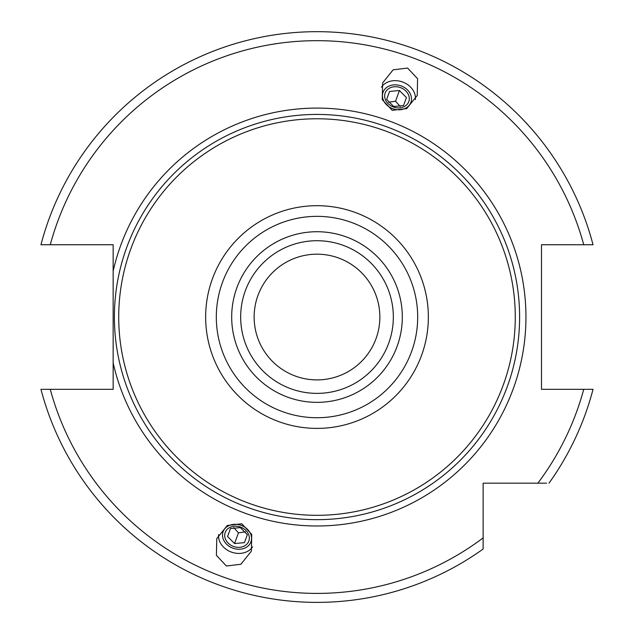 <?xml version="1.0" encoding="UTF-8"?>
<svg xmlns="http://www.w3.org/2000/svg" width="634" height="634" viewBox="0 0 634 634"><rect width="100%" height="100%" fill="white"/><g stroke="black" fill="none" stroke-linecap="round" stroke-linejoin="round"><path stroke-width="0.95" d="M317 254.179A62.861 62.861 0 0 0 254.139 317.04A62.861 62.861 0 0 0 317 379.901A62.861 62.861 0 0 0 379.861 317.04A62.861 62.861 0 0 0 317 254.179M317 240.714A76.334 76.334 0 0 0 240.666 317.04A76.334 76.334 0 0 0 317 393.373A76.334 76.334 0 0 0 393.334 317.04A76.334 76.334 0 0 0 317 240.714A76.334 76.334 0 0 0 240.666 317.04A76.334 76.334 0 0 0 317 393.373M317 118.772A198.276 198.276 0 0 1 515.276 317.04A198.276 198.276 0 0 1 317 515.315A198.276 198.276 0 0 1 118.724 317.04A198.276 198.276 0 0 1 317 118.772M43.017 389.331C46.417 389.331 46.417 389.331 43.017 389.331L113.153 389.331L113.153 244.748L40.964 244.748A285.34 285.34 0 0 1 593.036 244.748L541.499 244.748L541.499 389.331L593.036 389.331A285.34 285.34 0 0 1 548.989 483.171A285.34 285.34 0 0 0 593.036 389.331M113.153 362.933A208.951 208.951 0 0 0 525.951 317.04A208.951 208.951 0 0 0 113.153 271.146M50.26 389.331A276.361 276.361 0 0 0 483.132 537.894L483.132 549.028A285.34 285.34 0 0 1 40.964 389.331L42.264 389.331M591.736 389.331L590.983 389.331M546.556 483.171L483.132 483.171L483.132 543.489M590.983 244.748C587.583 244.748 587.583 244.748 590.983 244.748L591.736 244.748M42.264 244.748L43.017 244.748M483.132 546.595L483.132 547.483M543.449 483.171L516.353 483.171M392.24 110.316L382.262 99.681L382.627 82.903L393.128 69.819L407.614 68.084L417.592 78.719L417.227 95.496L406.727 108.588L392.24 110.316M241.76 523.763L227.273 525.499L216.773 538.583L216.408 555.36L226.386 565.996L240.872 564.268L251.373 551.176L251.738 534.399L241.76 523.763M381.454 87.183A18.41 15.081 -160 0 1 402.558 81.976A18.41 15.081 20 0 1 415.373 99.53M392.826 108.715A14.82 12.141 20 0 0 410.895 102.383A14.82 12.141 20 0 0 401.124 85.907A14.82 12.141 -160 0 0 383.055 92.247A14.82 12.141 -160 0 0 392.826 108.715M400.498 87.635A12.569 10.295 -160 0 1 408.787 101.614A12.569 10.295 -160 0 1 393.452 106.987A12.569 10.295 -160 0 1 385.163 93.016A12.569 10.295 -160 0 1 400.498 87.635M403.525 105.561L406.434 97.581L399.444 90.519L389.553 91.439L386.653 99.419L393.635 106.48L403.525 105.561L406.434 97.581M392.826 106.021A5.706 4.668 -160 0 1 393.714 106.282A5.706 4.668 -160 0 1 394.554 106.647M388.579 102.24L395.545 101.234L400.236 106.48M389.553 91.439L386.653 99.419M399.444 90.519L395.545 101.234M218.627 534.549A18.41 15.081 -160 0 0 231.442 552.103A18.41 15.081 20 0 0 252.546 546.896M241.174 525.364A14.82 12.141 20 0 1 250.945 541.84A14.82 12.141 20 0 1 232.876 548.172A14.82 12.141 -160 0 1 223.105 531.704A14.82 12.141 -160 0 1 241.174 525.364M240.548 527.092A12.569 10.295 20 0 1 248.837 541.071A12.569 10.295 20 0 1 233.502 546.445A12.569 10.295 20 0 1 225.213 532.473A12.569 10.295 20 0 1 240.548 527.092M244.447 542.641L247.347 534.66L240.365 527.599L230.475 528.518L227.566 536.499L234.556 543.56L244.447 542.641L247.347 534.66M239.446 527.433A5.706 4.668 -160 0 0 240.286 527.805A5.706 4.668 -160 0 0 241.174 528.059M233.764 527.599L238.455 532.845L245.421 531.847M234.556 543.56L238.455 532.845M227.566 536.499L230.475 528.518M317 231.727A85.313 85.313 0 0 0 231.687 317.04A85.313 85.313 0 0 0 317 402.352A85.313 85.313 0 0 0 402.313 317.04A85.313 85.313 0 0 0 317 231.727M317 216.352A100.687 100.687 0 0 0 216.313 317.04A100.687 100.687 0 0 0 317 417.727A100.687 100.687 0 0 0 417.687 317.04A100.687 100.687 0 0 0 317 216.352M317 205.693A111.354 111.354 0 0 0 205.646 317.04A111.354 111.354 0 0 0 317 428.394A111.354 111.354 0 0 0 428.354 317.04A111.354 111.354 0 0 0 317 205.693M317 114.429A202.611 202.611 0 0 1 519.611 317.04A202.611 202.611 0 0 1 317 519.658A202.611 202.611 0 0 1 114.389 317.04A202.611 202.611 0 0 1 317 114.429M40.964 244.748A285.34 285.34 0 0 1 593.036 244.748M483.132 549.028A285.34 285.34 0 0 1 40.964 389.331M537.854 483.171A276.361 276.361 0 0 0 583.74 389.331M583.74 244.748A276.361 276.361 0 0 0 50.26 244.748"/></g></svg>
